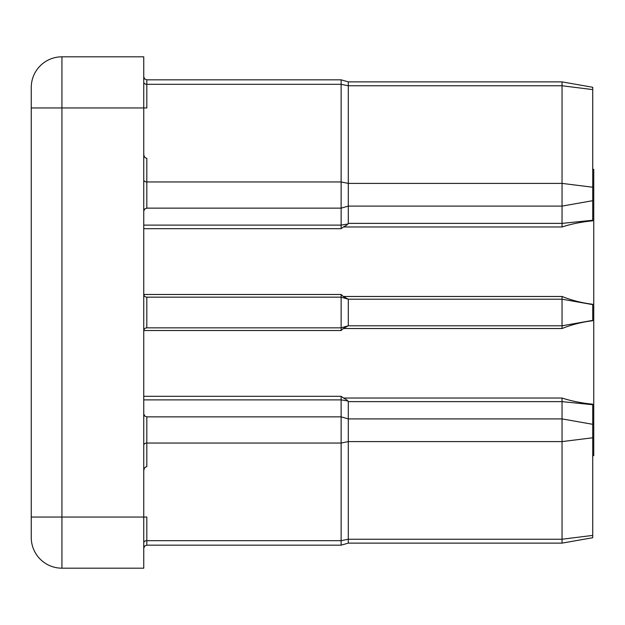 <?xml version="1.0" encoding="UTF-8"?>
<svg xmlns="http://www.w3.org/2000/svg" width="625" height="625" viewBox="0 0 625 625"><rect width="100%" height="100%" fill="white"/><g stroke="black" fill="none" stroke-linecap="round" stroke-linejoin="round"><path stroke-width="0.94" d="M592.727 87.281L562.047 81.875L592.727 87.281L592.727 220.828C581.922 221.82 571.695 223.867 562.047 226.969L562.047 81.875L348.297 81.875L348.297 223.375L562.047 223.375L592.727 220.273M592.727 424.312L562.047 418.906L348.297 418.906L348.297 401.625L346.781 399.859L343.484 398.031L562.047 398.031C571.711 401.133 581.938 403.18 592.727 404.172L592.727 537.719L562.047 543.125L562.047 398.031M562.047 226.969L343.484 226.969L346.781 225.141L348.297 223.375M343.484 226.969L341.133 228.68L341.133 79.828L146.82 79.828L146.82 107.953L143.75 107.953L143.75 568.18L61.93 568.18A30.68 30.68 0 0 1 31.25 537.5L31.25 87.5A30.68 30.68 0 0 1 61.93 56.82L143.75 56.82L143.75 107.953L61.93 107.953L61.93 517.047L146.82 517.047L146.82 540.68A3.07 2.172 0 0 0 143.75 542.844M592.727 437.773L562.047 441.602L348.297 441.602L341.133 443.047L146.82 443.047L146.82 416.859L341.133 416.859L348.297 418.906L348.297 543.125L341.133 545.172L341.133 396.32L343.484 398.031M592.727 169.32L593.75 169.32L593.75 455.68L592.727 455.68M592.727 320.727C581.922 322.047 571.695 324.648 562.047 328.523L562.047 325.797L348.297 325.797L348.297 299.203L562.047 299.203L562.047 296.477C571.711 300.359 581.938 302.953 592.727 304.273L592.727 320.727M562.047 328.523L343.289 328.523L341.133 330.523L341.133 327.844L146.82 327.844A3.07 3.07 0 0 0 143.75 330.906M348.297 325.797L341.133 327.844L341.133 294.477L343.289 296.477L562.047 296.477M143.75 445.219A3.07 2.172 180 0 1 146.82 443.047L146.82 466.68C144.969 466.953 143.945 468.398 143.75 471.016M143.75 153.984C143.945 156.602 144.969 158.047 146.82 158.32L146.82 208.141L144.664 209.023L143.75 211.211M61.93 568.18A30.68 30.68 0 0 1 31.25 537.5A30.68 30.68 0 0 0 61.93 568.18L61.93 517.047L31.25 517.047M61.93 56.82A30.68 30.68 0 0 0 31.25 87.5A30.68 30.68 0 0 1 61.93 56.82L61.93 107.953L31.25 107.953M348.297 299.203L341.133 297.156L146.82 297.156L146.82 327.844M592.727 320.383L562.047 325.797L562.047 299.203L592.727 304.617M343.289 328.523L348.258 325.805M348.258 299.195L343.289 296.477M143.75 294.094A3.07 3.07 0 0 0 146.82 297.156M592.727 535.406L562.047 539.234L348.297 539.234L341.133 540.68L146.82 540.68L146.82 545.172L144.664 546.055L143.75 548.242M143.75 82.156A3.07 2.172 180 0 0 146.82 84.32L341.133 84.32L348.297 85.766L562.047 85.766L592.727 89.594M592.727 404.727L562.047 401.625L348.297 401.625M348.016 401.008L341.133 399.883L143.75 399.883M341.133 228.68L143.75 228.68M341.133 330.523L143.773 330.523M143.75 396.32L341.133 396.32M143.773 294.477L341.133 294.477M592.727 187.227L562.047 183.398L348.297 183.398L341.133 181.953L146.82 181.953A3.07 2.172 180 0 1 143.75 179.781M143.75 225.117L341.133 225.117L348.016 223.992M348.297 81.875L341.133 79.828L348.297 81.875L562.047 81.875L348.297 81.875L341.133 79.828L146.82 79.828L144.664 78.945L143.75 76.758L144.664 78.945L146.82 79.828L144.664 78.945L143.75 76.758M592.727 200.688L562.047 206.094L348.297 206.094L341.133 208.141L146.82 208.141M341.133 79.828L146.82 79.828M341.133 545.172L146.82 545.172M562.047 543.125L348.297 543.125M146.82 416.859L144.664 415.977L143.75 413.789"/></g></svg>

